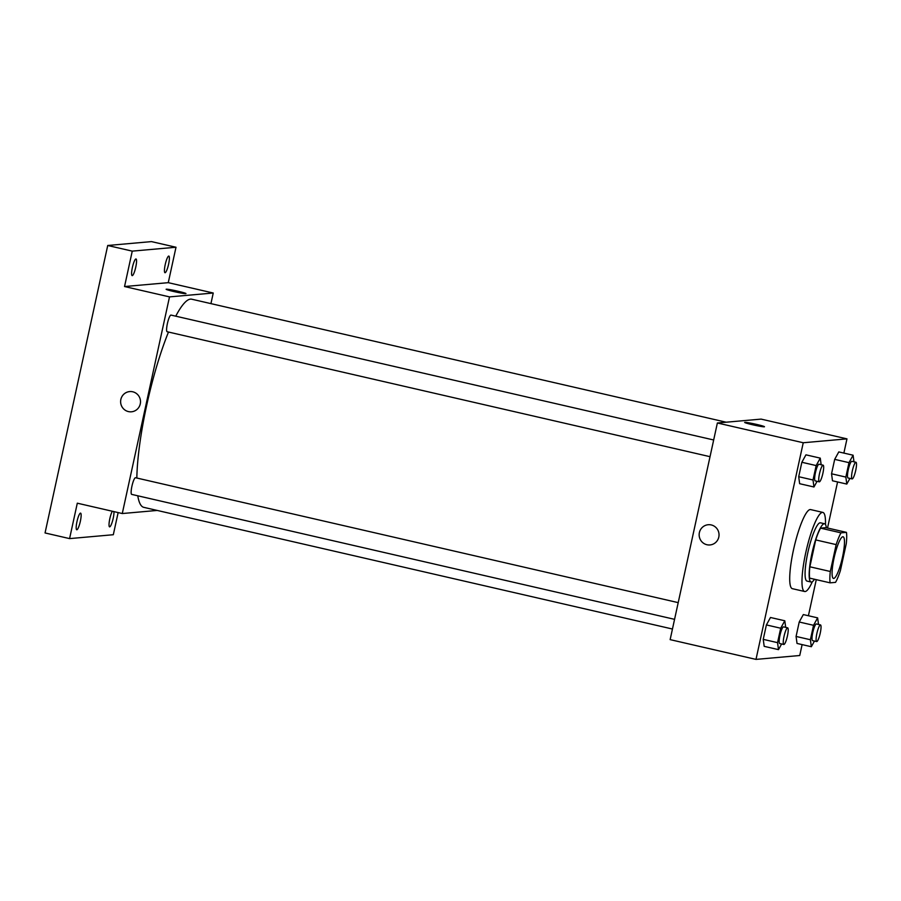 <?xml version="1.0" encoding="UTF-8"?>
<svg xmlns="http://www.w3.org/2000/svg" width="901" height="901" viewBox="0 0 901 901"><rect width="100%" height="100%" fill="white"/><g stroke="black" fill="none" stroke-linecap="round" stroke-linejoin="round"><path stroke-width="1.35" d="M833.74 578.431A21.354 4.021 -77 0 1 833.493 578.419A21.354 4.021 -77 0 1 834.36 556.705A21.354 4.021 -77 0 1 843.077 536.782A21.354 4.021 -77 0 1 842.345 557.865A21.354 4.021 -77 0 1 833.74 578.431M840.396 570.592L846.264 543.72A29.102 5.485 -77 0 0 846.444 532.367L841.016 532.851A29.102 5.485 -77 0 0 836.162 544.609L830.305 571.493A29.102 5.485 -77 0 0 830.125 582.846L835.542 582.361A29.102 5.485 -77 0 0 840.396 570.592M836.162 544.609L815.72 539.913L809.864 566.785L830.305 571.493M809.864 566.785A29.102 5.485 -77 0 0 809.672 578.138L830.125 582.846M815.72 539.913A29.102 5.485 -77 0 1 820.574 528.144L841.016 532.851M846.444 532.367L826.003 527.659L820.574 528.144M826.341 527.738A29.902 5.631 103 0 0 824.55 523.751A29.902 5.631 103 0 0 811.947 553.417A29.902 5.631 103 0 0 811.137 582.035A29.902 5.631 103 0 0 814.481 579.242M811.137 582.035L807.048 581.1A29.902 5.631 -77 0 1 807.859 552.482A29.902 5.631 -77 0 1 820.462 522.817L824.55 523.751M812.319 581.742A40.579 7.647 -77 0 1 805.122 591.54A40.579 7.647 -77 0 1 804.649 591.507A40.579 7.647 -77 0 1 806.305 550.241A40.579 7.647 -77 0 1 822.85 512.41A40.579 7.647 -77 0 1 825.474 524.54M804.649 591.507L792.384 588.68A40.579 7.647 -77 0 1 794.04 547.425A40.579 7.647 -77 0 1 810.585 509.583L822.85 512.41M821.149 464.725L820.259 458.125L805.945 454.836L801.856 462.269L798.703 476.708L799.649 483.702L813.963 486.99L817.083 481.325M853.99 461.808L853.089 455.208L838.786 451.919L834.686 459.364L831.544 473.791L832.49 480.785L846.794 484.074L849.925 478.408M843.877 453.09L846.974 438.866L803.242 442.751L755.995 659.397L799.739 655.511L802.115 644.609M808.411 615.743L816.272 579.658M827.535 528.009L837.581 481.956M785.695 627.378L784.794 620.778L770.479 617.489L766.391 624.922L763.237 639.361L764.194 646.344L778.498 649.644L781.617 643.967M818.525 624.461L817.624 617.861L803.32 614.572L799.221 622.005L796.079 636.444L797.025 643.438L811.339 646.727L814.459 641.062M846.974 438.866L761.108 419.111L717.376 422.986L670.141 639.631L755.995 659.397M717.376 422.986L803.242 442.751M709.988 544.947A10.148 9.945 84.9 0 1 699.165 534.158A10.148 9.945 84.9 0 1 718.998 533.966A10.148 9.945 84.9 0 1 706.936 544.733A10.148 9.945 84.9 0 1 708.197 524.731M764.285 426.815A10.148 0.608 -167.7 0 1 753.506 424.968A10.148 0.608 -167.7 0 1 744.665 422.411A10.148 0.608 -167.7 0 1 754.7 423.988A10.148 0.608 -167.7 0 1 764.487 426.736A10.148 0.608 -167.7 0 1 764.285 426.815M744.665 422.423A10.148 0.608 -167.7 0 1 754.7 423.988A10.148 0.608 -167.7 0 1 764.487 426.736M672.45 629.022L143.811 507.353A106.791 20.115 -77 0 1 137.785 495.787M136.839 478.037A106.791 20.115 -77 0 1 168.498 332.041M175.751 316.183A106.791 20.115 -77 0 1 191.71 299.2L726.172 422.209M167.259 331.737A8.548 1.611 -77 0 1 167.158 331.737A8.548 1.611 -77 0 1 167.507 323.042A8.548 1.611 -77 0 1 170.987 315.08L713.671 439.981M131.794 494.39A8.548 1.611 -77 0 1 131.692 494.39A8.548 1.611 -77 0 1 132.042 485.695A8.548 1.611 -77 0 1 135.533 477.733L678.205 602.634M210.935 303.626L213.244 293.016L169.512 296.891L122.277 513.536L157.224 510.439M213.244 293.016L168.273 282.666L175.999 247.246L151.469 241.603L107.726 245.489L132.256 251.131L124.541 286.541L169.512 296.891M107.726 245.489L45.05 532.953L69.58 538.607L113.312 534.721L118.144 512.59M122.277 513.536L77.306 503.186L69.58 538.607M131.467 411.791A10.148 9.945 84.9 0 1 120.633 401.001A10.148 9.945 84.9 0 1 140.466 400.81A10.148 9.945 84.9 0 1 128.404 411.588A10.148 9.945 84.9 0 1 129.665 391.586M168.273 282.666L124.541 286.541M185.764 293.658A10.148 0.608 -167.7 0 1 174.985 291.811A10.148 0.608 -167.7 0 1 166.133 289.266A10.148 0.608 -167.7 0 1 176.179 290.832A10.148 0.608 -167.7 0 1 185.966 293.591A10.148 0.608 -167.7 0 1 185.764 293.658M166.133 289.266A10.148 0.608 -167.7 0 1 176.179 290.832A10.148 0.608 -167.7 0 1 185.966 293.591M135.758 267.158A8.548 1.611 -77 0 1 132.165 275.638A8.548 1.611 -77 0 1 132.503 266.955A8.548 1.611 -77 0 1 135.995 258.981A8.548 1.611 -77 0 1 135.758 267.158M168.588 264.252A8.548 1.611 -77 0 1 164.996 272.721A8.548 1.611 -77 0 1 165.345 264.038A8.548 1.611 -77 0 1 168.825 256.075A8.548 1.611 -77 0 1 168.588 264.252M175.999 247.246L132.256 251.131M80.347 521.307A8.548 1.611 -77 0 1 76.754 529.777A8.548 1.611 -77 0 1 77.092 521.093A8.548 1.611 -77 0 1 80.583 513.131A8.548 1.611 -77 0 1 80.347 521.307M113.954 511.622A8.548 1.611 -77 0 1 113.177 518.39A8.548 1.611 -77 0 1 109.584 526.86A8.548 1.611 -77 0 1 109.472 520.451A8.548 1.611 -77 0 1 112.321 511.25M817.624 617.861L813.535 625.305L810.382 639.733L811.339 646.727M812.668 640.622A8.548 1.611 -77 0 1 812.567 640.622A8.548 1.611 -77 0 1 812.916 631.939A8.548 1.611 -77 0 1 816.396 623.965L820.484 624.911A8.548 1.611 -77 0 1 820.192 633.347A8.548 1.611 -77 0 1 816.757 641.568A8.548 1.611 -77 0 1 816.655 641.557A8.548 1.611 -77 0 1 817.004 632.874A8.548 1.611 -77 0 1 820.484 624.911M803.32 614.572L799.221 622.005L813.535 625.305M799.221 622.005L796.079 636.444L810.382 639.733M796.079 636.444L797.025 643.438M853.089 455.208L848.99 462.652L845.848 477.079L846.794 484.074M848.134 477.98A8.548 1.611 -77 0 1 848.032 477.969A8.548 1.611 -77 0 1 848.382 469.286A8.548 1.611 -77 0 1 851.862 461.323L855.95 462.258A8.548 1.611 -77 0 1 855.657 470.694A8.548 1.611 -77 0 1 852.222 478.915A8.548 1.611 -77 0 1 852.121 478.915A8.548 1.611 -77 0 1 852.47 470.221A8.548 1.611 -77 0 1 855.95 462.258M838.786 451.919L834.686 459.364L848.99 462.652M834.686 459.364L831.544 473.791L845.848 477.079M831.544 473.791L832.49 480.785M784.794 620.778L780.694 628.222L777.552 642.65L778.498 649.644M779.827 643.539A8.548 1.611 -77 0 1 779.725 643.539A8.548 1.611 -77 0 1 780.075 634.845A8.548 1.611 -77 0 1 783.566 626.882L787.654 627.828A8.548 1.611 -77 0 1 787.361 636.252A8.548 1.611 -77 0 1 783.915 644.485A8.548 1.611 -77 0 1 783.814 644.474A8.548 1.611 -77 0 1 784.163 635.791A8.548 1.611 -77 0 1 787.654 627.828M770.479 617.489L766.391 624.922L780.694 628.222M766.391 624.922L763.237 639.361L777.552 642.65M763.237 639.361L764.194 646.344M820.259 458.125L816.16 465.569L813.017 479.996L813.963 486.99M815.292 480.886A8.548 1.611 -77 0 1 815.191 480.886A8.548 1.611 -77 0 1 815.54 472.203A8.548 1.611 -77 0 1 819.032 464.229L823.12 465.175A8.548 1.611 -77 0 1 822.827 473.611A8.548 1.611 -77 0 1 819.381 481.832A8.548 1.611 -77 0 1 819.279 481.821A8.548 1.611 -77 0 1 819.628 473.138A8.548 1.611 -77 0 1 823.12 465.175M805.945 454.836L801.856 462.269L816.16 465.569M801.856 462.269L798.703 476.708L813.017 479.996M798.703 476.708L799.649 483.702M167.158 331.737L710.033 456.683M131.692 494.39L674.567 619.336M812.567 640.622L816.655 641.557M848.032 477.969L852.121 478.915M779.725 643.539L783.814 644.474M815.191 480.886L819.279 481.821"/></g></svg>
